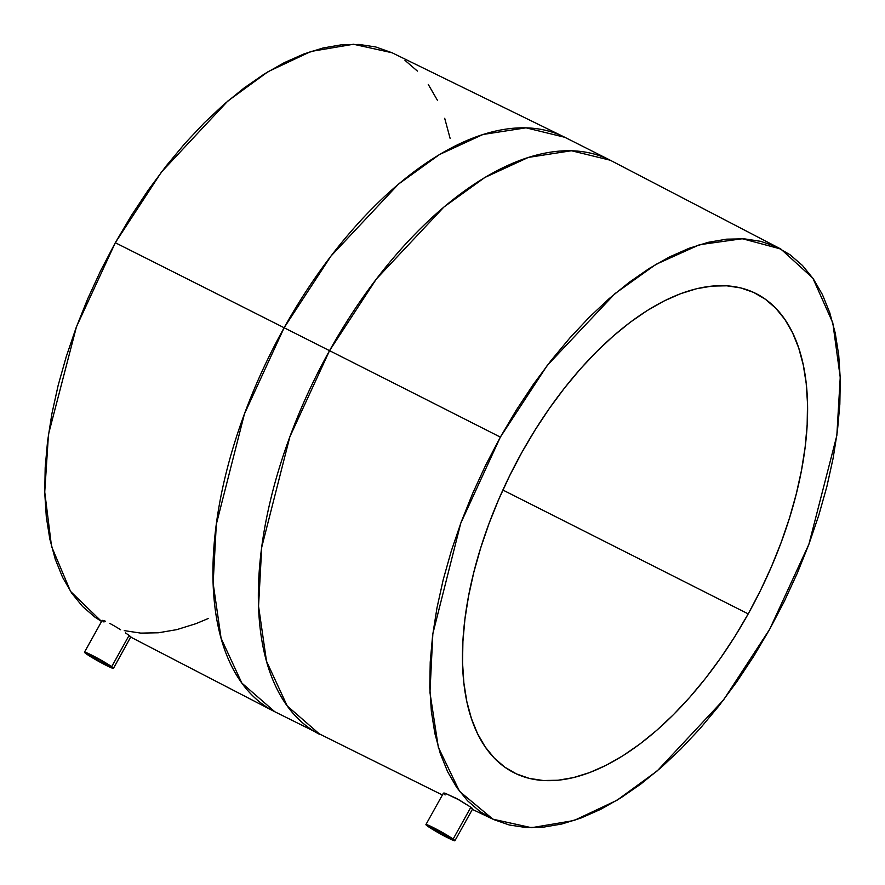 <?xml version="1.0" encoding="UTF-8"?>
<svg xmlns="http://www.w3.org/2000/svg" width="885" height="885" viewBox="0 0 885 885"><rect width="100%" height="100%" fill="white"/><g stroke="black" fill="none" stroke-linecap="round" stroke-linejoin="round"><path stroke-width="1.33" d="M108.059 664.856A11.859 0.796 29.1 0 1 109.331 666.029A11.859 0.796 29.1 0 1 101.366 662.478A11.859 0.796 29.1 0 1 89.894 655.685L90.292 654.966L89.894 655.685A11.859 0.796 29.1 0 1 88.611 654.502A11.859 0.796 29.1 0 1 96.587 658.053A11.859 0.796 29.1 0 1 108.059 664.856L109.275 665.863L108.18 665.774L100.116 661.803L88.644 654.48L97.837 658.728L108.059 664.856M103.877 620.595L105.448 621.237L103.877 620.595M109.751 623.361L115.05 626.348L109.751 623.361M120.57 629.733L117.849 628.029L120.57 629.733M125.493 632.93L129.099 635.397L125.493 632.93M130.836 636.923L129.099 635.397L111.687 666.682A16.594 1.117 29.1 0 1 113.479 668.341A16.594 1.117 29.1 0 1 102.328 663.363A16.594 1.117 29.1 0 1 86.265 653.849A16.594 1.117 29.1 0 1 84.473 652.201A16.594 1.117 29.1 0 1 95.624 657.168A16.594 1.117 29.1 0 1 111.687 666.682L129.099 635.397L130.936 636.934L129.476 636.326M449.514 837.221A11.859 0.796 29.1 0 1 450.786 838.405A11.859 0.796 29.1 0 1 442.821 834.854A11.859 0.796 29.1 0 1 431.349 828.061L431.747 827.342L431.349 828.061A11.859 0.796 29.1 0 1 430.066 826.878A11.859 0.796 29.1 0 1 438.031 830.429A11.859 0.796 29.1 0 1 449.514 837.221L437.301 830.042L430.099 826.844L441.571 834.179L449.635 838.15L450.731 838.239L449.514 837.221M443.429 793.115L425.928 824.566A16.594 1.117 29.1 0 1 437.079 829.544A16.594 1.117 29.1 0 1 453.142 839.057L470.853 807.231L456.616 798.513L445.166 793.27L459.459 800.095L470.853 807.231L472.59 808.625L471.097 808.403M472.59 808.625L470.853 807.231L453.142 839.057A16.594 1.117 29.1 0 1 454.934 840.717A16.594 1.117 29.1 0 1 443.772 835.739A16.594 1.117 29.1 0 1 427.709 826.225A16.594 1.117 29.1 0 1 425.928 824.566M748.212 613.891L502.879 490.036L748.212 613.891L760.436 590.561L771.443 566.688L781.145 542.494L789.442 518.201L796.246 494.051L801.5 470.289L805.14 447.124L807.153 424.789L807.507 403.494L806.202 383.448L803.248 364.852L798.668 347.871L792.517 332.683L784.851 319.419L775.736 308.212L765.271 299.174L753.555 292.382L740.69 287.913L726.806 285.811L712.049 286.087L696.539 288.742L680.443 293.754L663.905 301.077L647.101 310.624L630.164 322.317L613.283 336.046L596.612 351.666L580.306 369.034L564.53 387.995L549.441 408.339L535.171 429.889L521.851 452.445A268.409 137.839 -63.2 0 1 755.989 293.555A268.409 137.839 -63.2 0 1 748.212 613.891A268.409 137.839 -63.2 0 1 514.074 772.771A268.409 137.839 -63.2 0 1 521.851 452.445L509.638 475.765L498.62 499.638L488.918 523.843L480.632 548.136L473.829 572.274L468.574 596.047L464.924 619.212L462.91 641.548L462.556 662.832L463.862 682.877L466.815 701.473L471.395 718.454L477.546 733.654L485.212 746.918L494.328 758.124L504.793 767.162L516.508 773.944L529.374 778.413L543.257 780.515L558.015 780.238L573.524 777.583L589.62 772.572L606.159 765.26L622.974 755.702L639.899 744.008L656.781 730.291L673.452 714.66L689.758 697.292L705.533 678.341L720.633 657.986L734.904 636.437L748.212 613.891M392.088 52.768L375.716 46.96L359.199 44.46L341.632 44.781L323.18 47.945L304.031 53.908L284.351 62.614L264.349 73.975L244.205 87.892L224.115 104.231L204.269 122.816L184.876 143.492L166.103 166.037L148.138 190.253L131.157 215.896L115.315 242.733L76.464 326.775L48.476 434.336L44.737 492.027L51.529 546.41L70.568 591.434L101.576 621.469L95.016 617.221L82.559 606.468L71.718 593.138L62.592 577.352L55.268 559.276L49.825 539.065L46.308 516.928L44.759 493.089L45.179 467.745L47.569 441.173L51.916 413.616L58.167 385.329L66.264 356.6L76.121 327.693L87.67 298.898L100.768 270.489L115.315 242.733A10365.529 697.834 29.1 0 1 284.129 327.749A10365.529 697.834 -150.9 0 0 115.315 242.733L161.391 172.121L227.832 101.023L268.078 71.674L310.945 51.463L353.491 44.25L392.033 52.746L564.807 137.286A321.753 165.241 116.8 0 0 284.129 327.749A321.753 165.241 116.8 0 0 274.804 711.75L241.837 683.054L221.095 638.295L213.141 583.248L216.316 524.307L244.448 413.903L284.129 327.749L329.541 350.67L284.129 327.749L330.935 256.119L398.515 184.102L439.458 154.554L482.978 134.487L526.022 127.827L564.807 137.286L610.219 160.207L571.433 150.749L528.378 157.408L484.858 177.476L443.927 207.024L376.335 279.041L329.541 350.67L289.849 436.825L261.728 547.229L258.553 606.17L266.507 661.217L287.238 705.976L320.215 734.672A321.753 165.241 -63.2 0 1 329.541 350.67A10365.529 697.834 29.1 0 1 500.357 437.113A10365.529 697.834 -150.9 0 0 329.541 350.67A321.753 165.241 -63.2 0 1 610.219 160.207L780.824 249.017L812.85 278.155L832.796 322.837L840.23 377.375L836.834 435.553L808.879 544.308L769.707 629.224L723.631 699.825L657.19 770.935L616.945 800.283L574.077 820.495L531.531 827.707L492.989 819.2L459.547 791.389L438.318 747.239L429.955 692.501L432.853 633.66L460.742 523.245L500.357 437.113L516.198 410.275L533.179 384.632L551.145 360.416L569.918 337.871L589.322 317.195L609.157 298.61L629.246 282.271L649.391 268.354L669.392 256.993L689.072 248.287L708.221 242.324L726.673 239.16L744.241 238.828L760.757 241.339L776.068 246.649L790.006 254.725L802.463 265.478L813.304 278.819L822.431 294.605L829.754 312.682L835.197 332.882L838.714 355.018L840.263 378.868L839.843 404.202L837.453 430.774L833.106 458.341L826.856 486.628L818.758 515.358L808.901 544.264L797.352 573.06L784.254 601.468L769.707 629.224L753.865 656.05L736.884 681.693L718.919 705.909L700.146 728.466L680.753 749.13L660.907 767.726L640.817 784.055L620.673 797.971L600.672 809.344L580.991 818.039L561.842 824.001L543.39 827.165L525.823 827.497L509.306 824.997L494.007 819.676L480.057 811.6L467.601 800.848L456.76 787.517L447.633 771.731L440.321 753.644L434.867 733.444L431.349 711.308L429.8 687.457L430.221 662.124L432.61 635.552L436.958 607.984L443.208 579.708L451.306 550.968L461.173 522.073L472.712 493.277L485.821 464.857L500.357 437.113L547.184 365.516L614.931 293.654L655.951 264.361L699.482 244.725L742.393 238.729L780.824 249.017M103.976 622.022L102.284 620.573M115.05 626.348L117.849 628.029M445.133 794.94L443.462 793.436M444.049 793.026L445.166 793.27M450.155 138.514L444.701 118.302M437.389 100.226L428.263 84.44M417.421 71.11L404.965 60.346M124.265 630.618L140.781 633.118L158.349 632.786L176.801 629.633L195.95 623.671L208.384 618.46M453.142 839.057L454.857 840.484L453.308 840.352L442.024 834.798L425.973 824.532L438.827 830.484L453.142 839.057M113.479 668.341L130.858 636.746M111.687 666.682L97.372 658.108L84.517 652.156L89.905 656.25L103.357 663.916L112.915 668.341L111.687 666.682M102.218 620.308L84.473 652.201M130.836 637.156L274.804 711.75L442.389 794.995M472.369 809.388L492.934 819.178M472.678 808.835L454.934 840.717"/></g></svg>
